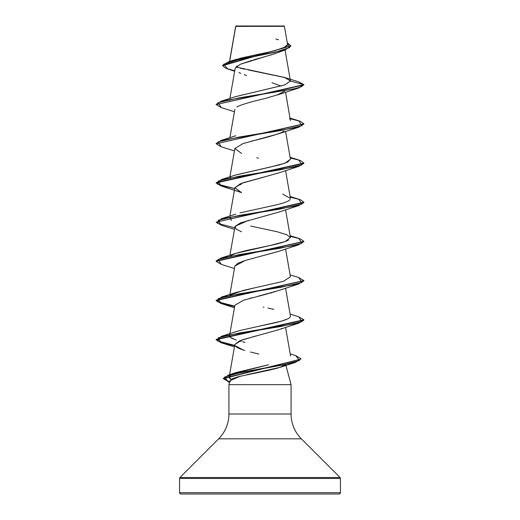 <?xml version="1.0" encoding="UTF-8"?>
<svg xmlns="http://www.w3.org/2000/svg" width="520" height="520" viewBox="0 0 520 520"><rect width="100%" height="100%" fill="white"/><g stroke="black" fill="none" stroke-linecap="round" stroke-linejoin="round"><path stroke-width="0.78" d="M256.042 26.357L235.742 26.377L229.658 61.438L235.742 26.377L284.408 26.331L284.076 26L235.924 26L235.742 26.377L235.924 26L284.076 26L284.408 26.331L279.812 26.319M340.438 478.459L340.438 492.681L179.562 492.681A1.313 1.313 0 0 0 180.882 494L339.118 494A1.313 1.313 0 0 0 340.438 492.681L340.438 478.459L179.562 478.459L179.562 492.681L179.562 478.459L340.438 478.459A1.313 1.313 0 0 0 340.054 477.529L179.946 477.529A1.313 1.313 0 0 0 179.562 478.459A1.313 1.313 0 0 1 179.946 477.529L340.054 477.529L301.353 438.828L218.647 438.828L179.946 477.529L218.647 438.828A35.1 35.1 0 0 0 228.924 414.011A35.1 35.1 0 0 1 218.647 438.828L301.353 438.828A35.1 35.1 0 0 1 291.077 414.011L291.077 384.676L285.727 364.722L291.077 384.676L228.924 384.676L291.077 384.676L291.077 414.011A35.1 35.1 0 0 0 301.353 438.828L340.054 477.529M283.731 365.788L277.875 368.05L268.886 370.26L238.635 376.636L232.486 378.684L229.989 380.692L228.924 384.676L228.924 414.011L291.077 414.011L228.924 414.011L228.924 384.676L229.989 380.692L230.347 381.843M279.312 51.968L278.35 52.377M277.342 52.786L273.319 54.204M272.006 54.626L261.833 57.564M260.104 58.039L253.799 59.781M252.05 60.281L240.162 64.344L235.164 68.406L229.905 98.495M279.533 94.224L265.142 98.488C241.768 103.922 236.925 106.763 236.931 107.01M284.057 131.014L281.469 132.587C274.125 135.388 264.141 138.236 251.511 141.115M278.74 172.919L240.929 183.528L234.871 187.688L240.591 192.264M248.56 220.298L235.047 226.356L229.905 255.275M278.694 251.322L245.245 260.462L234.871 266.078L229.905 294.469M275.145 291.714L273.689 292.156M272.226 292.578L269.99 293.195M268.288 293.651L243.627 300.17L234.871 305.272L229.788 334.334M281.801 328.4L281.3 328.64M255.288 336.115L239.636 340.828L234.871 344.468L229.587 374.699M235.144 345.709C235.853 346.976 238.524 348.4 243.178 349.966L235.144 345.709M282.822 364.962L282.503 365.346M231.153 379.405L229.222 376.799L231.205 374.641C228.469 376.285 228.534 377.929 231.419 379.561M232.719 373.848L268.554 364.76L235.995 372.56L232.719 373.848M240.253 341.198L241.15 341.432M236.262 340.022C231.16 338.325 228.956 336.759 229.645 335.309L230.119 334.601L229.645 335.309C228.169 336.102 230.373 337.675 236.262 340.022M229.73 334.672L229.645 335.309M287.313 319.053L281.249 321.185L260.533 325.891C272.877 323.303 289.536 320.164 290.413 316.472M229.587 296.303L230.113 295.406M253.143 288.223L235.814 292.533L230.568 294.99L243.25 290.44L283.406 281.333L290.427 276.783L285.565 248.944M235.372 253.487L269.925 245.537L285.103 241.56L290.427 237.588L286.618 234.65L277.024 231.712L250.64 226.064M229.573 217.99L230.119 217.016L231.419 220.409M285.565 170.553L290.427 198.393L282.62 194.038M235.43 175.078L269.971 167.135L285.116 163.169L290.427 159.198L285.565 131.359M229.573 100.406L230.113 99.431M235.417 96.688L284.642 84.948L290.446 81.029L285.051 77.597L248.378 69.953M285.044 50.011L290.433 80.828L284.375 77.383L235.898 67.047M239.701 58.364L271.603 51.467L283.621 48.022L287.593 44.57L284.408 26.331M235.722 26.28L239.928 26.293M275.535 53.45L240.422 64.227M237.289 65.891L236.548 66.436M238.933 72.514L240.767 73.366M244.264 74.718L246.571 75.491M271.999 82.719L281.047 86.067M234.669 71.26L227.792 68.984L223.652 64.22L239.317 59.456L285.292 49.92L290.869 46.02M290.882 45.851L287.281 42.79L289.75 47.528L275.171 52.26L228.716 61.73L222.599 65.377L290.882 45.851L222.599 65.702L225.725 68.243L234.748 70.785M285.051 77.597L298.48 81.77L303.875 84.63L298.76 87.997L239.434 97.799L218.056 102.7L221.254 107.601L216.125 104.552L303.875 84.955L298.461 81.764M235.631 26.689L235.703 26.228M228.716 61.73L235.209 59.664L271.226 51.558M274.372 50.811L286.253 46.67M287.06 45.994L287.599 44.596M278.544 39.773L275.828 39.007M290.446 81.029L303.875 84.63L290.446 81.029L284.739 84.916L235.807 96.558L221.247 101.179L294.567 88.77L301.483 86.697L303.875 84.63L216.125 104.552M244.797 69.219L239.915 68.114M180.882 494A1.313 1.313 0 0 1 179.562 492.681L340.438 492.681A1.313 1.313 0 0 1 339.118 494L180.882 494L339.118 494M229.989 380.692L240.26 376.22M246.877 374.712L280.325 367.269L284.928 364.884M258.811 354.042L250.439 352.021M244.842 350.506L243.178 349.966M234.858 344.539L241.93 339.937L278.46 329.803L298.76 323.167L239.441 332.969L218.056 337.87L221.247 342.765L234.656 345.683L221.026 342.7L216.125 339.723L303.875 320.125L298.76 323.167M249.931 298.317L251.933 297.784M257.751 296.303L278.46 290.602L298.76 283.972L239.441 293.774L218.056 298.675L221.247 303.57L234.656 306.488L221.033 303.505L216.125 300.528L303.862 280.767L298.76 283.972M234.852 266.182L237.744 263.322L245.245 260.462L278.454 251.414L298.76 244.777L239.441 254.579L218.056 259.48L221.247 264.375L216.125 261.333L303.862 241.572L298.76 244.777M241.54 231.81L236.113 229.144L235.047 226.356L240.669 222.82L278.46 212.212L298.76 205.582L239.441 215.384L218.056 220.285L221.247 225.186L216.125 222.138L303.875 202.54L298.76 205.582M221.247 185.991L241.534 192.614L234.858 187.714L242.911 182.819L278.46 173.017L298.76 166.387L239.434 176.189L218.056 181.09L221.247 185.991L216.125 182.942L303.875 163.345L298.76 166.387M258.388 158.165L256.711 157.742M241.54 153.419L234.864 148.525L242.918 143.624L278.46 133.828L282.653 131.976M277.03 95.134L284.811 91.007M303.862 123.987L298.76 127.192L239.434 136.994L218.056 141.895L221.254 146.796L216.125 143.748L303.862 123.987M300.905 358.95L295.315 362.434L242.158 372.157L224.66 377.019L228.189 381.882L229.567 382.265L223.347 378.684L300.918 359.112L223.347 378.359L229.651 381.959L223.347 378.463L228.742 374.959L280.943 365.307L299.423 360.484L295.808 355.661L290.199 353.88M290.212 118.762L300.313 121.297L303.875 123.825L216.125 143.748M290.212 157.957L300.32 160.492L303.875 163.02L216.125 182.618L221.046 185.601L234.715 188.584L217.321 184.08L221.247 179.576L280.566 169.774L301.945 164.879L298.76 159.978L290.095 157.287M290.212 197.151L300.32 199.686L303.875 202.215L216.125 222.138M290.212 236.347L300.32 238.881L303.875 241.41L216.125 261.007L221.24 257.966L280.56 248.164L301.945 243.263L298.753 238.368L290.095 235.677M298.733 277.557L303.875 280.605L216.125 300.196L221.046 303.186L234.715 306.169L217.328 301.665L221.24 297.161L280.56 287.358L301.945 282.458L298.753 277.563L290.095 274.872M298.733 316.752L303.875 319.8L216.125 339.391L221.046 342.381L234.715 345.365L217.328 340.86L221.24 336.356L280.56 326.553L301.945 321.653L298.753 316.758L290.095 314.067M295.789 355.654L300.918 358.787M289.536 118.697L290.375 119.802M285.565 92.163L290.401 120.575M290.413 159.133L287.586 162.149L279.565 164.866L235.814 174.947L221.247 179.576M230.568 177.405L230.119 177.821M239.35 184.165L241.04 184.626M290.192 199.42C289.718 199.589 290.596 201.383 276.653 204.802L240.025 212.875M288.561 240.013L286.234 241.131C282.087 242.703 276.185 244.27 268.528 245.837L246.194 250.549L235.814 253.338L230.568 255.794M263.192 307.06L263.985 307.222M267.897 308.042L273.8 309.335M260.533 325.891L239.519 330.603L221.24 336.356M242.535 341.79L244.946 342.413M234.715 227.78L217.321 223.275L221.247 218.77L280.566 208.969L301.945 204.067L298.76 199.173L290.095 196.482M216.144 143.585L221.247 140.374L280.566 130.578L301.945 125.684L298.76 120.783L290.095 118.092M216.144 104.39L221.247 101.179M235.677 26.293L229.528 61.477M234.871 109.298L229.905 137.69M234.871 148.493L229.905 176.885M234.871 187.688L229.905 216.08M285.565 209.749L290.427 237.588M285.565 288.139L290.427 315.978M285.565 327.334L290.57 355.999M229.528 375.043L229.222 376.799M277.173 52.845L285.292 49.92M222.599 65.702L222.599 65.377M229.561 382.304L228.189 381.882M280.325 367.269L295.315 362.434M234.436 346.931L221.247 342.765M234.436 307.736L221.247 303.57M234.436 268.541L221.247 264.375M234.436 229.346L221.247 225.186M234.436 150.956L221.254 146.796M278.46 133.828L298.76 127.192M234.436 111.761L221.254 107.601M278.46 94.627L298.76 87.997M303.875 123.825L303.875 124.15M303.875 163.02L303.875 163.345M216.125 182.618L216.125 182.942M303.875 202.215L303.875 202.54M303.875 241.41L303.875 241.742M216.125 261.007L216.125 261.333M303.875 280.605L303.875 280.937M216.125 300.196L216.125 300.528M303.875 319.8L303.875 320.125M216.125 339.391L216.125 339.723M223.347 378.359L223.347 378.684M235.814 135.752L221.247 140.374M235.814 214.143L221.247 218.77M235.814 253.338L221.24 257.966M235.814 292.533L221.24 297.161M235.995 372.56L228.742 374.959"/></g></svg>
